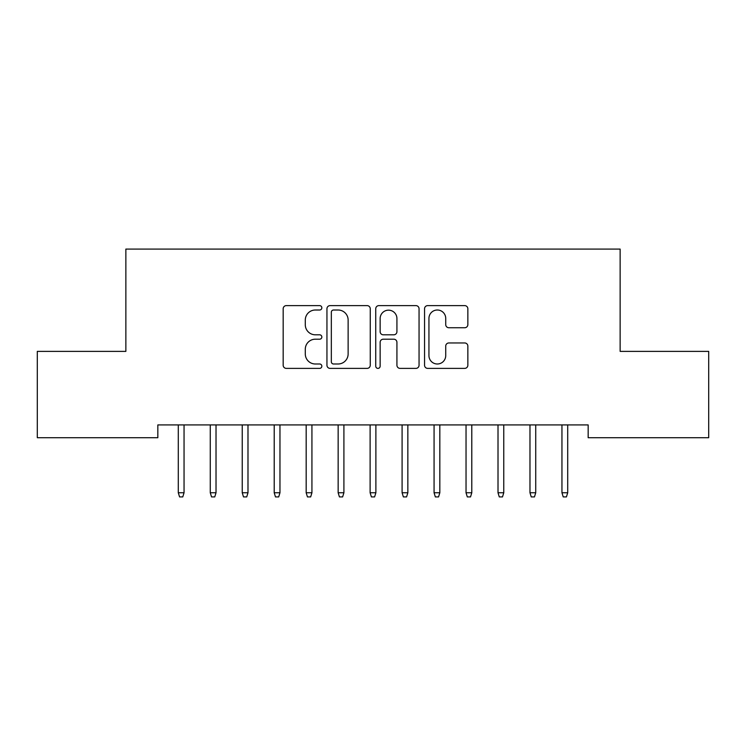 <?xml version="1.0" encoding="UTF-8"?>
<svg xmlns="http://www.w3.org/2000/svg" width="746" height="746" viewBox="0 0 746 746"><rect width="100%" height="100%" fill="white"/><g stroke="black" fill="none" stroke-linecap="round" stroke-linejoin="round"><path stroke-width="1.12" d="M321.843 307.818A2.201 2.201 0 0 0 319.652 305.618L286.305 305.618A3.143 3.143 0 0 0 283.172 308.76L283.172 365.242A3.143 3.143 0 0 0 286.305 368.384L319.652 368.384A2.201 2.201 0 0 0 321.843 366.183A2.201 2.201 0 0 0 319.652 363.992L315.334 363.992A10.043 10.043 0 0 1 305.291 353.949L305.291 349.24A10.043 10.043 0 0 1 315.334 339.197L319.652 339.197A2.201 2.201 0 0 0 321.843 336.996A2.201 2.201 0 0 0 319.652 334.805L315.334 334.805A10.043 10.043 0 0 1 305.291 324.762L305.291 320.053A10.043 10.043 0 0 1 315.334 310.01L319.652 310.01A2.201 2.201 0 0 0 321.843 307.818M464.711 327.746A3.143 3.143 0 0 0 467.854 324.603L467.854 308.76A3.143 3.143 0 0 0 464.711 305.618L427.682 305.618A3.143 3.143 0 0 0 424.549 308.76L424.549 365.242A3.143 3.143 0 0 0 427.682 368.384L464.711 368.384A3.143 3.143 0 0 0 467.854 365.242L467.854 346.097A3.143 3.143 0 0 0 464.711 342.964L448.868 342.964A3.143 3.143 0 0 0 445.726 346.097L445.726 355.59A8.393 8.393 0 0 1 437.333 363.992A8.393 8.393 0 0 1 428.941 355.59L428.941 318.402A8.393 8.393 0 0 1 437.333 310.01A8.393 8.393 0 0 1 445.726 318.402L445.726 324.603A3.143 3.143 0 0 0 448.868 327.746L464.711 327.746M588.165 424.922L157.835 424.922L157.835 437.706L37.3 437.706L37.3 351.385L125.86 351.385L125.86 249.08L620.14 249.08L620.14 351.385L708.7 351.385L708.7 437.706L588.165 437.706L588.165 424.922M370.258 308.76A3.143 3.143 0 0 0 367.116 305.618L330.086 305.618A3.143 3.143 0 0 0 326.944 308.76L326.944 365.242A3.143 3.143 0 0 0 330.086 368.384L367.116 368.384A3.143 3.143 0 0 0 370.258 365.242L370.258 308.76M378.884 305.618L415.914 305.618A3.143 3.143 0 0 1 419.056 308.76L419.056 365.242A3.143 3.143 0 0 1 415.914 368.384L400.07 368.384A3.143 3.143 0 0 1 396.928 365.242L396.928 342.339A3.143 3.143 0 0 0 393.795 339.197L383.276 339.197A3.143 3.143 0 0 0 380.143 342.339L380.143 366.183A2.201 2.201 0 0 1 377.942 368.384A2.201 2.201 0 0 1 375.742 366.183L375.742 308.76A3.143 3.143 0 0 1 378.884 305.618M333.537 310.01A2.201 2.201 0 0 0 331.336 312.21L331.336 361.791A2.201 2.201 0 0 0 333.537 363.992L338.087 363.992A10.043 10.043 0 0 0 348.13 353.949L348.13 320.053A10.043 10.043 0 0 0 338.087 310.01L333.537 310.01M396.928 318.561A8.393 8.393 0 0 0 388.535 310.168A8.393 8.393 0 0 0 380.143 318.561L380.143 331.662A3.143 3.143 0 0 0 383.276 334.805L393.795 334.805A3.143 3.143 0 0 0 396.928 331.662L396.928 318.561M178.294 492.761L179.572 496.92L182.77 496.92L184.048 492.761L178.294 492.761L178.294 424.922M184.048 492.761L184.048 424.922M210.269 492.761L211.547 496.92L214.745 496.92L216.023 492.761L210.269 492.761L210.269 424.922M216.023 492.761L216.023 424.922M242.236 492.761L243.513 496.92L246.712 496.92L247.989 492.761L242.236 492.761L242.236 424.922M247.989 492.761L247.989 424.922M274.211 492.761L275.488 496.92L278.687 496.92L279.964 492.761L274.211 492.761L274.211 424.922M279.964 492.761L279.964 424.922M306.177 492.761L307.455 496.92L310.653 496.92L311.931 492.761L306.177 492.761L306.177 424.922M311.931 492.761L311.931 424.922M338.152 492.761L339.43 496.92L342.628 496.92L343.906 492.761L338.152 492.761L338.152 424.922M343.906 492.761L343.906 424.922M370.119 492.761L371.405 496.92L374.595 496.92L375.881 492.761L370.119 492.761L370.119 424.922M375.881 492.761L375.881 424.922M402.094 492.761L403.372 496.92L406.57 496.92L407.848 492.761L402.094 492.761L402.094 424.922M407.848 492.761L407.848 424.922M434.069 492.761L435.347 496.92L438.545 496.92L439.823 492.761L434.069 492.761L434.069 424.922M439.823 492.761L439.823 424.922M466.036 492.761L467.313 496.92L470.512 496.92L471.789 492.761L466.036 492.761L466.036 424.922M471.789 492.761L471.789 424.922M498.011 492.761L499.288 496.92L502.487 496.92L503.764 492.761L498.011 492.761L498.011 424.922M503.764 492.761L503.764 424.922M529.977 492.761L531.255 496.92L534.453 496.92L535.731 492.761L529.977 492.761L529.977 424.922M535.731 492.761L535.731 424.922M561.952 492.761L563.23 496.92L566.428 496.92L567.706 492.761L561.952 492.761L561.952 424.922M567.706 492.761L567.706 424.922"/></g></svg>
